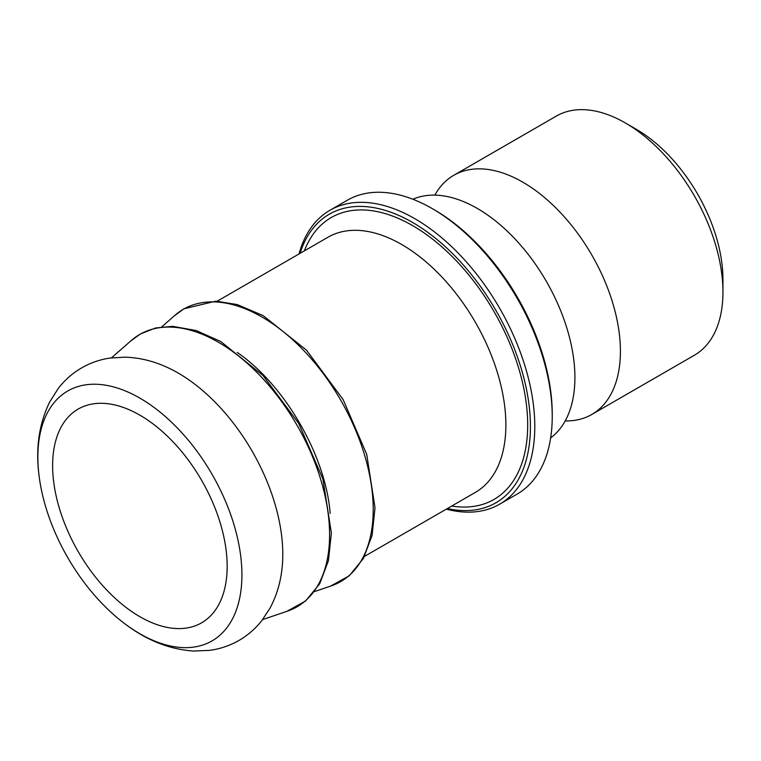 <?xml version="1.0" encoding="UTF-8"?>
<svg xmlns="http://www.w3.org/2000/svg" width="761" height="761" viewBox="0 0 761 761"><rect width="100%" height="100%" fill="white"/><g stroke="black" fill="none" stroke-linecap="round" stroke-linejoin="round"><path stroke-width="1.14" d="M446.346 509.138A169.693 97.969 -120 0 0 499.635 504.201A169.693 97.969 -120 0 0 534.783 426.512A169.693 97.969 -120 0 0 460.709 255.734A169.693 97.969 -120 0 0 329.941 210.274A169.693 97.969 -120 0 0 299.016 253.955M300.043 253.365A166.611 96.19 60 0 1 430.184 234.131A166.611 96.19 60 0 1 530.417 426.512A166.611 96.19 60 0 1 447.363 508.548M329.941 210.274L347.397 200.2A169.693 97.969 60 0 1 432.238 208.6A169.693 97.969 60 0 1 552.229 416.438A169.693 97.969 60 0 1 517.09 494.117L499.635 504.201M552.229 416.438L552.229 413.917A166.611 96.19 -120 0 0 434.426 209.865L432.238 208.6M314.569 591.563L331.197 585.903A157.261 90.797 -120 0 0 373.213 509.642A157.261 90.797 -120 0 0 298.654 345.361A157.261 90.797 -120 0 0 174.954 315.292L161.751 326.859M550.66 437.879A138.074 79.715 -120 0 0 574.907 377.523A138.074 79.715 -120 0 0 517.556 241.722A138.074 79.715 -120 0 0 412.89 199.239M565.204 420.919A138.074 79.715 -120 0 0 591.811 414.46L694.355 355.254A138.074 79.715 -120 0 0 722.95 292.053L722.95 279.458A122.645 70.811 -120 0 0 636.234 129.246L625.323 122.949A138.074 79.715 -120 0 0 556.281 116.11L453.746 175.315A138.074 79.715 -120 0 0 434.854 195.13M591.811 414.46A138.074 79.715 -120 0 0 620.415 351.249A138.074 79.715 -120 0 0 560.144 212.3A138.074 79.715 -120 0 0 453.746 175.315M722.95 292.053A138.074 79.715 -120 0 0 625.323 122.949M262.602 619.597L287.563 611.102A157.261 90.797 -120 0 0 329.58 534.935A157.261 90.797 -120 0 0 329.58 534.831A157.261 90.797 -120 0 0 255.021 370.55A157.261 90.797 -120 0 0 131.32 340.481L111.487 357.851M125.127 623.991C146.749 640.382 169.579 649.399 193.636 651.035L209.513 650.37C220.119 648.962 230.041 645.594 239.277 640.258C247.991 635.15 255.487 628.615 261.774 620.662L269.898 608.343C276.157 596.7 280.134 583.982 281.827 570.198A148.1 85.508 -120 0 0 282.797 554.36A148.1 85.508 -120 0 0 163.872 365.898C151.087 360.467 138.093 357.556 124.88 357.156L110.145 358.041C100.119 359.496 90.711 362.721 81.922 367.715C72.685 373.052 64.809 379.958 58.283 388.433L49.769 401.846C39.163 423.506 35.548 447.791 38.935 474.702A144.295 83.31 -120 0 0 125.127 623.991A144.295 83.31 -120 0 0 241.922 574.85A144.295 83.31 -120 0 0 132.5 394.169A144.295 83.31 -120 0 0 38.935 474.702M227.159 566.327A123.415 71.258 -120 0 0 173.289 442.122A123.415 71.258 -120 0 0 78.193 409.066A123.415 71.258 -120 0 0 78.183 551.573A123.415 71.258 -120 0 0 201.598 622.821A123.415 71.258 -120 0 0 227.159 566.327M451.682 506.046A162.749 93.964 -120 0 0 527.687 424.942A162.749 93.964 -120 0 0 432.448 239.049A162.749 93.964 -120 0 0 304.362 250.873M330.169 513.361C325.689 455.753 284.842 385.095 237.251 352.448M217.227 301.185L328.039 237.204A147.33 85.061 60 0 1 441.561 276.671A147.33 85.061 60 0 1 505.875 424.942A147.33 85.061 60 0 1 475.359 492.386L364.548 556.358M174.393 315.777L184.019 308.766L215.934 301.137L237.223 304.562L263.154 315.625L306.54 350.203L343.116 399.573L366.716 454.365L375.011 507.758L372.081 535.421L363.387 558.507L349.27 575.763L330.493 586.141M130.768 340.976L140.462 333.917L155.644 327.972L172.652 326.336L196.205 330.54L220.738 341.508L262.954 375.439L298.712 423.42L322.892 478.907L331.377 533.052L328.429 560.686L319.734 583.725L305.627 600.962L286.859 611.34"/></g></svg>
